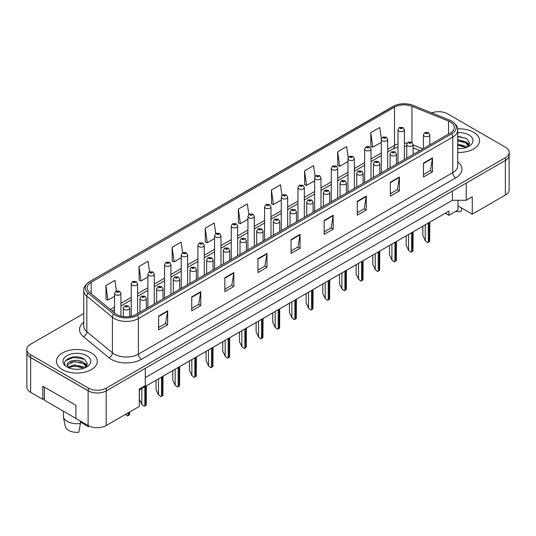 <?xml version="1.0" encoding="UTF-8"?>
<svg xmlns="http://www.w3.org/2000/svg" width="536" height="536" viewBox="0 0 536 536"><rect width="100%" height="100%" fill="white"/><g stroke="black" fill="none" stroke-linecap="round" stroke-linejoin="round"><path stroke-width="0.8" d="M457.965 200.276L457.965 205.918L472.263 214.172L505.368 195.064A12.77 7.37 0 0 0 509.113 189.851L509.113 156.09M26.887 353.137L26.887 387.133A12.77 7.37 0 0 0 30.632 392.345L42.82 399.387L42.82 386.181L75.924 405.29L75.924 418.495L88.112 425.537A12.77 7.37 0 0 0 106.175 425.537L139.28 406.422L139.28 389.049L145.296 385.572L145.296 368.366M42.82 399.387L44.388 398.483M139.28 389.913L448.94 211.13L448.94 215.305L445.329 213.221M145.296 377.579L452.397 200.276L452.397 191.064M452.397 200.276L466.246 200.276L466.246 183.071M27.879 355.227A12.77 7.37 0 0 0 30.632 357.592L88.112 390.784A12.77 7.37 0 0 0 92.219 392.372M466.246 200.276L472.263 196.799L472.263 214.172M457.965 205.918L457.965 210.092L448.94 215.305M473.556 132.278A20.428 11.792 0 0 0 457.623 128.854A20.428 11.792 0 0 1 473.556 132.278A20.428 11.792 0 0 1 479.539 140.62A20.428 11.792 0 0 0 473.556 132.278M91.334 352.956A20.428 11.792 0 0 0 69.07 350.397A20.428 11.792 0 0 0 56.461 361.298A20.428 11.792 0 0 0 62.444 369.639A20.428 11.792 0 0 0 84.708 372.192A20.428 11.792 0 0 0 97.318 361.298A20.428 11.792 0 0 0 91.334 352.956A20.428 11.792 0 0 0 69.07 350.397A20.428 11.792 0 0 0 56.461 361.298A20.428 11.792 0 0 0 62.444 369.639A20.428 11.792 0 0 0 84.708 372.192A20.428 11.792 0 0 0 97.318 361.298A20.428 11.792 0 0 0 91.334 352.956M450.32 121.927A13.621 7.866 180 0 1 454.314 127.488A13.621 7.866 180 0 1 450.32 133.042L135.997 314.518A13.621 7.866 180 0 1 115.207 313.466L89.626 292.375A13.621 7.866 180 0 1 87.167 287.865A13.621 7.866 180 0 1 91.154 282.305L394.523 107.153A13.621 7.866 180 0 1 411.97 106.275L448.505 121.042A13.621 7.866 180 0 1 450.32 121.927M451.68 121.143A15.537 8.971 0 0 0 449.603 120.138L413.068 105.364A15.537 8.971 0 0 0 412.894 105.297A15.537 8.971 0 0 0 395.421 105.297A15.537 8.971 0 0 0 393.169 106.369L89.8 281.521A15.537 8.971 0 0 0 88.058 293.011L113.639 314.103A15.537 8.971 0 0 0 137.35 315.302L451.68 133.826A15.537 8.971 0 0 0 451.68 121.143M83.757 313.54L30.539 344.266A12.77 7.37 0 0 0 26.8 349.479L26.8 352.259A12.77 7.37 0 0 0 30.539 357.472L88.326 390.838A12.77 7.37 0 0 0 106.383 390.838L505.461 160.431A12.77 7.37 0 0 0 509.2 155.219L509.2 152.438A12.77 7.37 0 0 0 505.461 147.226L447.674 113.86A12.77 7.37 0 0 0 431.688 112.895M158.629 316.012L158.629 329.915L167.661 324.702L167.661 310.8L158.629 316.012M158.629 327.449L165.584 323.436L167.621 311.262A3.404 1.963 -120 0 0 167.661 310.8M165.524 323.469L167.661 324.702M191.734 296.904L191.734 310.8L200.766 305.587L200.766 291.691L191.734 296.904M191.734 308.334L198.689 304.321L200.725 292.147A3.404 1.963 -120 0 0 200.766 291.691M198.628 304.354L200.766 305.587M224.839 277.789L224.839 291.691L233.87 286.479L233.87 272.576L224.839 277.789M224.839 289.219L231.793 285.206L233.837 273.038A3.404 1.963 -120 0 0 233.87 272.576M231.733 285.239L233.87 286.479M257.95 258.674L257.95 272.576L266.975 267.364L266.975 253.461L257.95 258.674M257.95 270.111L264.905 266.091L266.941 253.923A3.404 1.963 -120 0 0 266.975 253.461M264.838 266.131L266.975 267.364M423.48 163.105L423.48 177.007L432.505 171.795L432.505 157.892L423.48 163.105M423.48 174.542L430.435 170.528L432.472 158.355A3.404 1.963 -120 0 0 432.505 157.892M430.368 170.562L432.505 171.795M390.369 182.22L390.369 196.122L399.4 190.91L399.4 177.007L390.369 182.22M390.369 193.657L397.323 189.637L399.367 177.47A3.404 1.963 -120 0 0 399.4 177.007M397.263 189.677L399.4 190.91M357.264 201.335L357.264 215.231L366.296 210.018L366.296 196.122L357.264 201.335M357.264 212.765L364.219 208.752L366.255 196.585A3.404 1.963 -120 0 0 366.296 196.122M364.158 208.785L366.296 210.018M324.159 220.443L324.159 234.346L333.191 229.133L333.191 215.231L324.159 220.443M324.159 231.88L331.114 227.867L333.151 215.693A3.404 1.963 -120 0 0 333.191 215.231M331.054 227.9L333.191 229.133M291.055 239.559L291.055 253.461L300.08 248.248L300.08 234.346L291.055 239.559M291.055 250.995L298.009 246.982L300.046 234.808A3.404 1.963 -120 0 0 300.08 234.346M297.949 247.016L300.08 248.248M457.717 152.392A20.428 11.792 0 0 0 479.539 140.62A20.428 11.792 0 0 1 457.717 152.392M26.8 349.479A12.77 7.37 0 0 0 30.539 354.691L88.326 388.057A12.77 7.37 0 0 0 106.383 388.057L505.461 157.651A12.77 7.37 0 0 0 509.2 152.438M187.613 284.716L187.613 254.935A3.189 1.843 180 0 1 185.644 256.637A3.189 1.843 180 0 1 182.166 256.242A3.189 1.843 180 0 1 181.228 254.935L182.501 252.724A2.131 1.28 57.8 0 1 183.64 252.784A1.065 0.616 0 0 0 183.667 253.635A1.065 0.616 0 0 0 185.175 253.635A1.065 0.616 0 0 0 185.175 252.764A1.065 0.616 0 0 0 183.701 252.744A2.131 1.173 -117.9 0 0 182.709 252.603A2.131 1.173 -117.9 0 0 182.615 252.664L181.141 242.131L172.116 247.344L172.257 261.159M149.517 271.779L148.036 261.246L139.005 266.459L139.152 280.274M116.413 290.927L114.932 280.362L105.9 285.574L106.048 299.39M281.956 195.452L280.462 184.793L271.43 190.005L271.578 203.821M315.081 176.471L313.567 165.678L304.535 170.89L304.683 184.706M348.219 157.577L346.671 146.562L337.64 151.775L337.787 165.591M381.377 138.851L379.776 127.447L370.751 132.66L370.892 146.482M215.727 233.549L214.246 223.016L205.221 228.229L205.362 242.051M248.838 214.48L247.351 203.908L238.326 209.12L238.473 222.936M238.326 209.12L240.363 223.639L247.927 219.278M240.363 223.639L238.326 222.882M271.43 190.005L273.467 204.531L281.273 200.022M273.467 204.531L271.43 203.767M304.535 170.89L306.572 185.416L314.619 180.773M306.572 185.416L304.535 184.652M337.64 151.775L339.683 166.301L347.965 161.517M339.683 166.301L337.64 165.537M370.751 132.66L372.788 147.186L381.31 142.268M372.788 147.186L370.751 146.429M205.221 228.229L207.258 242.754L214.574 238.527M207.258 242.754L205.221 241.991M172.116 247.344L174.153 261.87L181.228 257.783M174.153 261.87L172.116 261.106M139.005 266.459L141.048 280.985L147.882 277.032M141.048 280.985L139.005 280.221M105.9 285.574L107.937 300.093L114.537 296.287M107.937 300.093L105.9 299.336M429.798 144.894L429.798 134.851A3.189 1.843 180 0 1 427.829 136.553A3.189 1.843 180 0 1 424.351 136.157A3.189 1.843 180 0 1 423.413 134.851L424.686 132.633A2.131 1.28 57.8 0 1 425.825 132.7A1.065 0.616 0 0 0 425.852 133.551A1.065 0.616 0 0 0 427.36 133.551A1.065 0.616 0 0 0 427.36 132.68A1.065 0.616 0 0 0 425.886 132.66L426.321 132.935M425.886 132.66A2.131 1.173 -117.9 0 0 424.894 132.519A2.131 1.173 -117.9 0 0 424.8 132.58M426.294 133.283L425.825 132.7M426.308 133.29L426.294 132.948M429.792 222.192L429.658 241.354A2.131 1.226 180 0 1 429.168 241.803L428.264 242.326A2.131 1.226 180 0 1 427.487 242.607L425.256 240.584L425.256 224.812M422.844 226.199L422.844 235.719L425.256 240.584M424.954 240.416L427.487 242.607M404.372 159.574L404.372 129.792A3.189 1.843 180 0 1 402.395 131.501A3.189 1.843 180 0 1 398.918 131.099A3.189 1.843 180 0 1 397.987 129.792L399.26 127.581A2.131 1.28 57.8 0 1 400.392 127.642A1.065 0.616 0 0 0 400.425 128.493A1.065 0.616 0 0 0 401.926 128.493A1.065 0.616 0 0 0 401.926 127.622A1.065 0.616 0 0 0 400.459 127.608L401.605 128.057L400.874 128.231L400.392 127.642M400.888 128.238L400.888 127.876M400.459 127.608A2.131 1.173 -117.9 0 0 399.461 127.461A2.131 1.173 -117.9 0 0 399.367 127.521M400.874 128.231L400.861 127.89M413.129 154.522L413.129 144.479A3.189 1.843 180 0 1 411.159 146.181A3.189 1.843 180 0 1 407.675 145.779A3.189 1.843 180 0 1 406.744 144.479L408.017 142.261A2.131 1.28 57.8 0 1 409.149 142.328A1.065 0.616 0 0 0 409.182 143.172A1.065 0.616 0 0 0 410.69 143.172A1.065 0.616 0 0 0 410.69 142.308A1.065 0.616 0 0 0 409.216 142.288L409.645 142.563M409.216 142.288A2.131 1.173 -117.9 0 0 408.218 142.147A2.131 1.173 -117.9 0 0 408.124 142.208M409.618 142.904L409.149 142.328M409.631 142.918L409.618 142.576M413.115 231.813L412.988 250.982A2.131 1.226 180 0 1 412.492 251.431L411.588 251.954A2.131 1.226 180 0 1 410.81 252.235L408.579 250.212L408.579 234.433M406.174 235.827L406.174 245.347L408.579 250.212M408.278 250.037L410.81 252.235M396.452 164.15L396.452 154.107A3.189 1.843 180 0 1 394.483 155.809A3.189 1.843 180 0 1 391.005 155.406A3.189 1.843 180 0 1 390.067 154.107L391.34 151.889A2.131 1.28 57.8 0 1 392.479 151.949A1.065 0.616 0 0 0 392.506 152.8A1.065 0.616 0 0 0 394.014 152.8A1.065 0.616 0 0 0 394.014 151.936A1.065 0.616 0 0 0 392.54 151.916L393.685 152.365L392.962 152.539L392.479 151.949M392.975 152.546L392.975 152.184M392.54 151.916A2.131 1.173 -117.9 0 0 391.548 151.768A2.131 1.173 -117.9 0 0 391.454 151.829M392.962 152.539L392.948 152.204M396.446 241.441L396.312 260.61A2.131 1.226 180 0 1 395.816 261.052L394.918 261.575A2.131 1.226 180 0 1 394.141 261.863L391.91 259.839L391.91 244.061M389.498 245.448L389.498 254.975L391.91 259.839M391.608 259.665L394.141 261.863M379.783 173.771L379.783 163.728A3.189 1.843 180 0 1 377.806 165.436A3.189 1.843 180 0 1 374.329 165.034A3.189 1.843 180 0 1 373.398 163.728L374.671 161.517A2.131 1.28 57.8 0 1 375.803 161.577A1.065 0.616 0 0 0 375.837 162.428A1.065 0.616 0 0 0 377.337 162.428A1.065 0.616 0 0 0 377.337 161.557A1.065 0.616 0 0 0 375.87 161.544L377.016 161.993L376.285 162.167L375.803 161.577M376.299 162.174L376.299 161.812M375.87 161.544A2.131 1.173 -117.9 0 0 374.872 161.396A2.131 1.173 -117.9 0 0 374.778 161.457M376.285 162.167L376.272 161.825M379.769 251.069L379.642 270.231A2.131 1.226 180 0 1 379.146 270.68L378.242 271.203A2.131 1.226 180 0 1 377.465 271.491L375.233 269.467L375.233 253.689M372.828 255.076L372.828 264.603L375.233 269.467M374.932 269.293L377.465 271.491M363.107 183.399L363.107 173.356A3.189 1.843 180 0 1 361.137 175.058A3.189 1.843 180 0 1 357.659 174.662A3.189 1.843 180 0 1 356.721 173.356L357.994 171.145A2.131 1.28 57.8 0 1 359.127 171.205A1.065 0.616 0 0 0 359.16 172.056A1.065 0.616 0 0 0 360.668 172.056A1.065 0.616 0 0 0 360.668 171.185A1.065 0.616 0 0 0 359.194 171.165L359.629 171.44M359.194 171.165A2.131 1.173 -117.9 0 0 358.202 171.024A2.131 1.173 -117.9 0 0 358.108 171.085M359.602 171.788L359.127 171.205M359.616 171.795L359.602 171.453M363.093 260.697L362.966 279.859A2.131 1.226 180 0 1 362.47 280.308L361.572 280.831A2.131 1.226 180 0 1 360.795 281.112L358.557 279.089L358.557 263.317M356.152 264.704L356.152 274.224L358.557 279.089M358.262 278.921L360.795 281.112M457.717 148.479L460.029 148.619M457.717 144.063L465.918 146.294L467.044 147.199M457.717 145.169L466.119 147.541M457.717 139.655L465.918 141.879L468.678 145.698M457.717 140.754L465.918 142.985L468.464 145.986M457.717 148.593A13.876 8.013 0 0 0 468.926 146.288A13.876 8.013 0 0 0 468.926 134.958A13.876 8.013 0 0 0 457.717 132.647M467.372 147.058L469.543 142.79L466.796 138.65L457.717 136.164M457.717 136.593L466.608 138.523M457.717 141.008L463.533 141.765M467.727 143.561L469.241 144.673M457.717 145.424L463.533 146.181M466.575 142.368L469.389 144.251M455.727 211.385A11.705 6.76 0 0 0 461.027 211.579L461.684 208.069M63.57 411.293L63.282 415.547A13.621 7.866 0 0 0 63.355 416.753L65.258 426.355A11.705 6.76 0 0 0 68.615 430.368A11.705 6.76 0 0 0 78.805 432.257L80.413 423.453L80.279 421.015M63.355 416.753A13.621 7.866 0 0 0 67.255 421.417A13.621 7.866 0 0 0 80.413 423.453M74.564 369.197L77.807 369.291M68.199 367.16L74.397 364.795L83.69 366.966L84.815 367.87M68.769 367.756L74.397 365.9L83.897 368.212M67.268 364.828L68.856 367.83M67.281 365.096C66.29 360.828 78.008 358.309 83.69 362.557L86.457 366.376M67.328 365.391L67.596 364.674L74.397 361.485L83.69 363.656L86.236 366.658M85.15 367.736L87.321 363.468L84.567 359.321C74.846 352.326 57.52 361.539 67.523 367.2L68.018 367.502M86.705 355.629A13.876 8.013 0 0 0 67.074 355.629A13.876 8.013 0 0 0 67.074 366.959A13.876 8.013 0 0 0 86.705 366.959A13.876 8.013 0 0 0 86.705 355.629M80.333 422.02L88.433 426.696A11.705 6.76 0 0 0 88.52 426.355L88.628 425.812M88.601 425.805L88.433 426.696M69.07 368.111L67.308 365.271M65.493 360.708L73.64 357.371L84.38 359.2M70.585 362.336L73.64 361.787L81.311 362.443M85.505 364.232L87.02 365.344M70.585 366.751L73.64 366.195L81.311 366.858M84.353 363.046L87.167 364.922M75.924 418.428L44.388 400.218L44.388 387.079M387.695 169.202L387.695 139.42A3.189 1.843 180 0 1 385.726 141.122A3.189 1.843 180 0 1 382.248 140.727A3.189 1.843 180 0 1 381.31 139.42L382.583 137.209A2.131 1.28 57.8 0 1 383.716 137.27A1.065 0.616 0 0 0 383.749 138.121A1.065 0.616 0 0 0 385.257 138.121A1.065 0.616 0 0 0 385.257 137.25A1.065 0.616 0 0 0 383.783 137.229L384.218 137.504M383.783 137.229A2.131 1.173 -117.9 0 0 382.791 137.089A2.131 1.173 -117.9 0 0 382.697 137.149M384.191 137.853L383.716 137.27M384.205 137.859L384.191 137.518M371.019 178.83L371.019 149.048A3.189 1.843 180 0 1 369.049 150.75A3.189 1.843 180 0 1 365.572 150.355A3.189 1.843 180 0 1 364.634 149.048L365.914 146.831A2.131 1.28 57.8 0 1 367.046 146.898A1.065 0.616 0 0 0 367.08 147.742A1.065 0.616 0 0 0 368.58 147.742A1.065 0.616 0 0 0 368.58 146.877A1.065 0.616 0 0 0 367.113 146.857L368.252 147.313L367.529 147.487L367.046 146.898M367.113 146.857A2.131 1.173 -117.9 0 0 366.115 146.717A2.131 1.173 -117.9 0 0 366.021 146.777M354.35 188.458L354.35 158.676A3.189 1.843 180 0 1 352.38 160.378A3.189 1.843 180 0 1 348.896 159.976A3.189 1.843 180 0 1 347.965 158.676L349.238 156.458A2.131 1.28 57.8 0 1 350.37 156.519A1.065 0.616 0 0 0 350.403 157.37A1.065 0.616 0 0 0 351.911 157.37A1.065 0.616 0 0 0 351.911 156.505A1.065 0.616 0 0 0 350.437 156.485L351.583 156.934L350.852 157.108L350.37 156.519M350.866 157.115L350.866 156.753M350.437 156.485A2.131 1.173 -117.9 0 0 349.445 156.338A2.131 1.173 -117.9 0 0 349.351 156.398M350.852 157.108L350.846 156.773M346.43 193.027L346.43 182.984A3.189 1.843 180 0 1 344.46 184.685A3.189 1.843 180 0 1 340.983 184.284A3.189 1.843 180 0 1 340.052 182.984L341.325 180.766A2.131 1.28 57.8 0 1 342.457 180.833A1.065 0.616 0 0 0 342.491 181.677A1.065 0.616 0 0 0 343.991 181.677A1.065 0.616 0 0 0 343.991 180.813A1.065 0.616 0 0 0 342.524 180.793L343.67 181.248L342.94 181.423L342.457 180.833M342.524 180.793A2.131 1.173 -117.9 0 0 341.526 180.652A2.131 1.173 -117.9 0 0 341.432 180.712M346.423 270.318L346.296 289.487A2.131 1.226 180 0 1 345.8 289.936L344.896 290.458A2.131 1.226 180 0 1 344.119 290.74L341.888 288.716L341.888 272.938M339.476 274.332L339.476 283.852L341.888 288.716M341.586 288.542L344.119 290.74M329.761 202.655L329.761 192.612A3.189 1.843 180 0 1 327.791 194.313A3.189 1.843 180 0 1 324.314 193.911A3.189 1.843 180 0 1 323.375 192.612L324.649 190.394A2.131 1.28 57.8 0 1 325.781 190.454A1.065 0.616 0 0 0 325.814 191.305A1.065 0.616 0 0 0 327.322 191.305A1.065 0.616 0 0 0 327.322 190.441A1.065 0.616 0 0 0 325.848 190.421L326.994 190.87L326.263 191.044L325.781 190.454M326.277 191.05L326.277 190.689M325.848 190.421A2.131 1.173 -117.9 0 0 324.856 190.273A2.131 1.173 -117.9 0 0 324.762 190.334M326.263 191.044L326.257 190.709M329.747 279.946L329.62 299.115A2.131 1.226 180 0 1 329.124 299.564L328.22 300.08A2.131 1.226 180 0 1 327.449 300.368L325.211 298.344L325.211 282.566M322.806 283.959L322.806 293.48L325.211 298.344M324.91 298.17L327.449 300.368M313.084 212.276L313.084 202.233A3.189 1.843 180 0 1 311.115 203.941A3.189 1.843 180 0 1 307.637 203.539A3.189 1.843 180 0 1 306.699 202.233L307.972 200.022A2.131 1.28 57.8 0 1 309.111 200.082A1.065 0.616 0 0 0 309.145 200.933A1.065 0.616 0 0 0 310.646 200.933A1.065 0.616 0 0 0 310.646 200.062A1.065 0.616 0 0 0 309.178 200.049L309.607 200.317M309.178 200.049A2.131 1.173 -117.9 0 0 308.18 199.901A2.131 1.173 -117.9 0 0 308.086 199.962M309.58 200.665L309.111 200.082M309.594 200.672L309.58 200.33M313.078 289.574L312.95 308.736A2.131 1.226 180 0 1 312.455 309.185L311.55 309.708A2.131 1.226 180 0 1 310.773 309.996L308.542 307.972L308.542 292.194M306.13 293.581L306.13 303.108L308.542 307.972M308.24 307.798L310.773 309.996M337.673 198.079L337.673 168.304A3.189 1.843 180 0 1 335.704 170.006A3.189 1.843 180 0 1 332.226 169.604A3.189 1.843 180 0 1 331.288 168.304L332.561 166.086A2.131 1.28 57.8 0 1 333.7 166.147A1.065 0.616 0 0 0 333.734 166.998A1.065 0.616 0 0 0 335.235 166.998A1.065 0.616 0 0 0 335.235 166.126A1.065 0.616 0 0 0 333.767 166.113L334.196 166.381M333.767 166.113A2.131 1.173 -117.9 0 0 332.769 165.966A2.131 1.173 -117.9 0 0 332.675 166.026M334.169 166.73L333.7 166.147M334.183 166.736L334.169 166.394M321.004 207.707L321.004 177.925A3.189 1.843 180 0 1 319.034 179.627A3.189 1.843 180 0 1 315.55 179.232A3.189 1.843 180 0 1 314.619 177.925L315.892 175.714A2.131 1.28 57.8 0 1 317.024 175.775A1.065 0.616 0 0 0 317.057 176.625A1.065 0.616 0 0 0 318.565 176.625A1.065 0.616 0 0 0 318.565 175.754A1.065 0.616 0 0 0 317.091 175.734L317.52 176.009M317.091 175.734A2.131 1.173 -117.9 0 0 316.093 175.594A2.131 1.173 -117.9 0 0 315.999 175.654M317.493 176.357L317.024 175.775M317.506 176.364L317.493 176.022M304.327 217.335L304.327 187.553A3.189 1.843 180 0 1 302.358 189.255A3.189 1.843 180 0 1 298.88 188.86A3.189 1.843 180 0 1 297.942 187.553L299.215 185.335A2.131 1.28 57.8 0 1 300.354 185.402A1.065 0.616 0 0 0 300.381 186.253A1.065 0.616 0 0 0 301.889 186.253A1.065 0.616 0 0 0 301.889 185.382A1.065 0.616 0 0 0 300.415 185.362L301.56 185.818L300.837 185.992L300.354 185.402M300.85 185.999L300.85 185.637M300.415 185.362A2.131 1.173 -117.9 0 0 299.423 185.221A2.131 1.173 -117.9 0 0 299.329 185.282M300.837 185.992L300.823 185.65M296.415 221.904L296.415 211.861A3.189 1.843 180 0 1 294.445 213.562A3.189 1.843 180 0 1 290.961 213.167A3.189 1.843 180 0 1 290.03 211.861L291.303 209.65A2.131 1.28 57.8 0 1 292.435 209.71A1.065 0.616 0 0 0 292.468 210.561A1.065 0.616 0 0 0 293.976 210.561A1.065 0.616 0 0 0 293.976 209.69A1.065 0.616 0 0 0 292.502 209.67L292.931 209.945M292.502 209.67A2.131 1.173 -117.9 0 0 291.504 209.529A2.131 1.173 -117.9 0 0 291.41 209.589M292.904 210.293L292.435 209.71M292.917 210.3L292.904 209.958M296.401 299.202L296.274 318.364A2.131 1.226 180 0 1 295.778 318.813L294.874 319.335A2.131 1.226 180 0 1 294.096 319.617L291.865 317.593L291.865 301.822M289.46 303.209L289.46 312.729L291.865 317.593M291.564 317.426L294.096 319.617M279.738 231.532L279.738 221.489A3.189 1.843 180 0 1 277.769 223.19A3.189 1.843 180 0 1 274.291 222.795A3.189 1.843 180 0 1 273.353 221.489L274.626 219.271A2.131 1.28 57.8 0 1 275.765 219.338A1.065 0.616 0 0 0 275.792 220.182A1.065 0.616 0 0 0 277.3 220.182A1.065 0.616 0 0 0 277.3 219.318A1.065 0.616 0 0 0 275.826 219.298L276.971 219.753L276.248 219.928L275.765 219.338M276.261 219.934L276.261 219.572M275.826 219.298A2.131 1.173 -117.9 0 0 274.834 219.157A2.131 1.173 -117.9 0 0 274.74 219.217M276.248 219.928L276.234 219.586M279.732 308.823L279.598 327.992A2.131 1.226 180 0 1 279.109 328.441L278.204 328.963A2.131 1.226 180 0 1 277.427 329.245L275.196 327.221L275.196 311.443M272.784 312.836L272.784 322.357L275.196 327.221M274.894 327.047L277.427 329.245M263.069 241.16L263.069 231.117A3.189 1.843 180 0 1 261.092 232.818A3.189 1.843 180 0 1 257.615 232.416A3.189 1.843 180 0 1 256.684 231.117L257.957 228.899A2.131 1.28 57.8 0 1 259.089 228.959A1.065 0.616 0 0 0 259.123 229.81A1.065 0.616 0 0 0 260.623 229.81A1.065 0.616 0 0 0 260.623 228.946A1.065 0.616 0 0 0 259.156 228.926L260.302 229.375L259.571 229.549L259.089 228.959M259.585 229.555L259.585 229.194M259.156 228.926A2.131 1.173 -117.9 0 0 258.158 228.778A2.131 1.173 -117.9 0 0 258.064 228.839M259.571 229.549L259.558 229.214M263.055 318.451L262.928 337.62A2.131 1.226 180 0 1 262.432 338.069L261.528 338.585A2.131 1.226 180 0 1 260.751 338.873L258.52 336.849L258.52 321.071M256.114 322.464L256.114 331.985L258.52 336.849M258.218 336.675L260.751 338.873M246.393 250.781L246.393 240.744A3.189 1.843 180 0 1 244.423 242.446A3.189 1.843 180 0 1 240.945 242.044A3.189 1.843 180 0 1 240.007 240.744L241.28 238.527A2.131 1.28 57.8 0 1 242.419 238.587A1.065 0.616 0 0 0 242.446 239.438A1.065 0.616 0 0 0 243.954 239.438A1.065 0.616 0 0 0 243.954 238.567A1.065 0.616 0 0 0 242.48 238.554L242.915 238.822M242.48 238.554A2.131 1.173 -117.9 0 0 241.488 238.406A2.131 1.173 -117.9 0 0 241.394 238.466M242.888 239.17L242.419 238.587M242.902 239.177L242.888 238.835M246.379 328.079L246.252 347.241A2.131 1.226 180 0 1 245.756 347.69L244.858 348.212A2.131 1.226 180 0 1 244.081 348.5L241.843 346.477L241.843 330.699M239.438 332.086L239.438 341.613L241.843 346.477M241.548 346.303L244.081 348.5M229.716 260.409L229.716 250.366A3.189 1.843 180 0 1 227.746 252.067A3.189 1.843 180 0 1 224.269 251.672A3.189 1.843 180 0 1 223.338 250.366L224.611 248.155A2.131 1.28 57.8 0 1 225.743 248.215A1.065 0.616 0 0 0 225.777 249.066A1.065 0.616 0 0 0 227.277 249.066A1.065 0.616 0 0 0 227.277 248.195A1.065 0.616 0 0 0 225.81 248.175L226.239 248.449M225.81 248.175A2.131 1.173 -117.9 0 0 224.812 248.034A2.131 1.173 -117.9 0 0 224.718 248.094M226.212 248.463L225.743 248.215M229.71 337.707L229.582 356.869A2.131 1.226 180 0 1 229.086 357.318L228.182 357.84A2.131 1.226 180 0 1 227.405 358.128L225.174 356.105L225.174 340.327M222.768 341.713L222.768 351.234L225.174 356.105M224.872 355.931L227.405 358.128M287.658 226.963L287.658 197.181A3.189 1.843 180 0 1 285.681 198.883A3.189 1.843 180 0 1 282.204 198.481A3.189 1.843 180 0 1 281.273 197.181L282.546 194.963A2.131 1.28 57.8 0 1 283.678 195.03A1.065 0.616 0 0 0 283.712 195.875A1.065 0.616 0 0 0 285.212 195.875A1.065 0.616 0 0 0 285.212 195.01A1.065 0.616 0 0 0 283.745 194.99L284.891 195.439L284.16 195.613L283.678 195.03M284.174 195.62L284.174 195.258M283.745 194.99A2.131 1.173 -117.9 0 0 282.747 194.843A2.131 1.173 -117.9 0 0 282.653 194.903M284.16 195.613L284.147 195.278M270.981 236.59L270.981 206.809A3.189 1.843 180 0 1 269.012 208.511A3.189 1.843 180 0 1 265.534 208.109A3.189 1.843 180 0 1 264.596 206.809L265.869 204.591A2.131 1.28 57.8 0 1 267.002 204.651A1.065 0.616 0 0 0 267.035 205.502A1.065 0.616 0 0 0 268.543 205.502A1.065 0.616 0 0 0 268.543 204.631A1.065 0.616 0 0 0 267.069 204.618L267.504 204.886M267.069 204.618A2.131 1.173 -117.9 0 0 266.077 204.471A2.131 1.173 -117.9 0 0 265.983 204.531M267.477 205.234L267.002 204.651M267.491 205.241L267.477 204.899M254.305 246.212L254.305 216.43A3.189 1.843 180 0 1 252.335 218.132A3.189 1.843 180 0 1 248.858 217.737A3.189 1.843 180 0 1 247.927 216.43L249.2 214.219A2.131 1.28 57.8 0 1 250.332 214.279A1.065 0.616 0 0 0 250.366 215.13A1.065 0.616 0 0 0 251.866 215.13A1.065 0.616 0 0 0 251.866 214.259A1.065 0.616 0 0 0 250.399 214.239L250.828 214.514M250.399 214.239A2.131 1.173 -117.9 0 0 249.401 214.099A2.131 1.173 -117.9 0 0 249.307 214.159M250.801 214.527L250.332 214.279M237.636 255.84L237.636 226.058A3.189 1.843 180 0 1 235.666 227.76A3.189 1.843 180 0 1 232.189 227.365A3.189 1.843 180 0 1 231.25 226.058L232.524 223.84A2.131 1.28 57.8 0 1 233.656 223.907A1.065 0.616 0 0 0 233.689 224.758A1.065 0.616 0 0 0 235.197 224.758A1.065 0.616 0 0 0 235.197 223.887A1.065 0.616 0 0 0 233.723 223.867L234.869 224.323L234.145 224.497L233.656 223.907M234.158 224.504L234.158 224.142M233.723 223.867A2.131 1.173 -117.9 0 0 232.731 223.726A2.131 1.173 -117.9 0 0 232.637 223.787M234.145 224.497L234.132 224.155M220.959 265.467L220.959 235.686A3.189 1.843 180 0 1 218.99 237.388A3.189 1.843 180 0 1 215.512 236.986A3.189 1.843 180 0 1 214.574 235.686L215.847 233.468A2.131 1.28 57.8 0 1 216.986 233.535A1.065 0.616 0 0 0 217.02 234.379A1.065 0.616 0 0 0 218.52 234.379A1.065 0.616 0 0 0 218.52 233.515A1.065 0.616 0 0 0 217.053 233.495L217.482 233.763M217.053 233.495A2.131 1.173 -117.9 0 0 216.055 233.348A2.131 1.173 -117.9 0 0 215.961 233.408M217.455 234.111L216.986 233.535M217.469 234.118L217.455 233.783M213.047 270.037L213.047 259.994A3.189 1.843 180 0 1 211.077 261.695A3.189 1.843 180 0 1 207.6 261.3A3.189 1.843 180 0 1 206.662 259.994L207.935 257.776A2.131 1.28 57.8 0 1 209.067 257.843A1.065 0.616 0 0 0 209.1 258.694A1.065 0.616 0 0 0 210.608 258.694A1.065 0.616 0 0 0 210.608 257.823A1.065 0.616 0 0 0 209.134 257.803L210.28 258.258L209.556 258.432L209.067 257.843M209.569 258.439L209.569 258.077M209.134 257.803A2.131 1.173 -117.9 0 0 208.142 257.662A2.131 1.173 -117.9 0 0 208.048 257.722M209.556 258.432L209.543 258.091M213.033 347.335L212.906 366.497A2.131 1.226 180 0 1 212.41 366.946L211.512 367.468A2.131 1.226 180 0 1 210.735 367.75L208.497 365.726L208.497 349.948M206.092 351.341L206.092 360.862L208.497 365.726M208.203 365.552L210.735 367.75M196.37 279.665L196.37 269.621A3.189 1.843 180 0 1 194.4 271.323A3.189 1.843 180 0 1 190.923 270.921A3.189 1.843 180 0 1 189.985 269.621L191.258 267.404A2.131 1.28 57.8 0 1 192.397 267.471A1.065 0.616 0 0 0 192.431 268.315A1.065 0.616 0 0 0 193.931 268.315A1.065 0.616 0 0 0 193.931 267.451A1.065 0.616 0 0 0 192.464 267.43L192.893 267.699M192.464 267.43A2.131 1.173 -117.9 0 0 191.466 267.283A2.131 1.173 -117.9 0 0 191.372 267.343M192.866 268.047L192.397 267.471M192.88 268.054L192.866 267.719M196.364 356.956L196.236 376.125A2.131 1.226 180 0 1 195.74 376.573L194.836 377.089A2.131 1.226 180 0 1 194.059 377.377L191.828 375.354L191.828 359.576M189.416 360.969L189.416 370.49L191.828 375.354M191.526 375.18L194.059 377.377M179.701 289.286L179.701 279.249A3.189 1.843 180 0 1 177.731 280.951A3.189 1.843 180 0 1 174.247 280.549A3.189 1.843 180 0 1 173.316 279.249L174.589 277.032A2.131 1.28 57.8 0 1 175.721 277.092A1.065 0.616 0 0 0 175.754 277.943A1.065 0.616 0 0 0 177.262 277.943A1.065 0.616 0 0 0 177.262 277.072A1.065 0.616 0 0 0 175.788 277.058L176.217 277.326M175.788 277.058A2.131 1.173 -117.9 0 0 174.796 276.911A2.131 1.173 -117.9 0 0 174.703 276.971M176.197 277.34L175.721 277.092M179.687 366.584L179.56 385.746A2.131 1.226 180 0 1 179.064 386.195L178.16 386.717A2.131 1.226 180 0 1 177.383 387.005L175.151 384.982L175.151 369.204M172.746 370.59L172.746 380.118L175.151 384.982M174.85 384.808L177.383 387.005M163.024 298.914L163.024 288.87A3.189 1.843 180 0 1 161.055 290.572A3.189 1.843 180 0 1 157.577 290.177A3.189 1.843 180 0 1 156.639 288.87L157.912 286.66A2.131 1.28 57.8 0 1 159.051 286.72A1.065 0.616 0 0 0 159.078 287.571A1.065 0.616 0 0 0 160.586 287.571A1.065 0.616 0 0 0 160.586 286.7A1.065 0.616 0 0 0 159.112 286.68L160.257 287.135L159.534 287.309L159.051 286.72M159.547 287.316L159.547 286.954M159.112 286.68A2.131 1.173 -117.9 0 0 158.12 286.539A2.131 1.173 -117.9 0 0 158.026 286.599M159.534 287.309L159.52 286.968M163.018 376.212L162.884 395.374A2.131 1.226 180 0 1 162.395 395.823L161.49 396.345A2.131 1.226 180 0 1 160.713 396.633L158.482 394.61L158.482 378.831M156.07 380.218L156.07 389.739L158.482 394.61M158.18 394.436L160.713 396.633M146.355 308.542L146.355 298.498A3.189 1.843 180 0 1 144.385 300.2A3.189 1.843 180 0 1 140.901 299.805A3.189 1.843 180 0 1 139.97 298.498L141.243 296.281A2.131 1.28 57.8 0 1 142.375 296.348A1.065 0.616 0 0 0 142.409 297.199A1.065 0.616 0 0 0 143.916 297.199A1.065 0.616 0 0 0 143.916 296.328A1.065 0.616 0 0 0 142.442 296.308L143.588 296.763L142.857 296.937L142.375 296.348M142.871 296.944L142.871 296.582M142.442 296.308A2.131 1.173 -117.9 0 0 141.444 296.167A2.131 1.173 -117.9 0 0 141.35 296.227M142.857 296.937L142.844 296.596M146.341 385.84L146.214 405.002A2.131 1.226 180 0 1 145.718 405.451L144.814 405.973A2.131 1.226 180 0 1 144.037 406.255L141.806 404.231L141.806 388.453M139.4 389.846L139.4 399.367L141.806 404.231M141.504 404.057L144.037 406.255M129.679 316.588L129.679 308.126A3.189 1.843 180 0 1 127.709 309.828A3.189 1.843 180 0 1 124.231 309.426A3.189 1.843 180 0 1 123.293 308.126L124.566 305.909A2.131 1.28 57.8 0 1 125.705 305.976A1.065 0.616 0 0 0 125.732 306.82A1.065 0.616 0 0 0 127.24 306.82A1.065 0.616 0 0 0 127.24 305.956A1.065 0.616 0 0 0 125.766 305.935L126.201 306.203M125.766 305.935A2.131 1.173 -117.9 0 0 124.774 305.788A2.131 1.173 -117.9 0 0 124.68 305.848M126.174 306.552L125.705 305.976M126.188 306.559L126.174 306.224M129.672 411.97L129.538 414.63A2.131 1.226 180 0 1 129.042 415.078L128.144 415.594A2.131 1.226 180 0 1 127.367 415.882L125.705 414.261M125.531 414.355L127.367 415.882M204.29 275.095L204.29 245.314A3.189 1.843 180 0 1 202.32 247.016A3.189 1.843 180 0 1 198.836 246.614A3.189 1.843 180 0 1 197.905 245.314L199.178 243.096A2.131 1.28 57.8 0 1 200.31 243.156A1.065 0.616 0 0 0 200.343 244.007A1.065 0.616 0 0 0 201.851 244.007A1.065 0.616 0 0 0 201.851 243.136A1.065 0.616 0 0 0 200.377 243.123L200.806 243.391M200.377 243.123A2.131 1.173 -117.9 0 0 199.379 242.976A2.131 1.173 -117.9 0 0 199.285 243.036M200.779 243.739L200.31 243.156M200.792 243.746L200.779 243.404M184.136 253.381L184.726 253.025L184.123 253.374L183.64 252.784M183.701 252.744L184.136 253.019M184.123 253.374L184.109 253.032M170.944 294.344L170.944 264.563A3.189 1.843 180 0 1 168.974 266.265A3.189 1.843 180 0 1 165.49 265.869A3.189 1.843 180 0 1 164.559 264.563L165.832 262.345A2.131 1.28 57.8 0 1 166.964 262.412A1.065 0.616 0 0 0 166.998 263.263A1.065 0.616 0 0 0 168.498 263.263A1.065 0.616 0 0 0 168.498 262.392A1.065 0.616 0 0 0 167.031 262.372L168.177 262.828L167.446 263.002L166.964 262.412M167.46 263.009L167.46 262.647M167.031 262.372A2.131 1.173 -117.9 0 0 166.033 262.231A2.131 1.173 -117.9 0 0 165.939 262.292M167.446 263.002L167.433 262.66M154.268 303.972L154.268 274.191A3.189 1.843 180 0 1 152.298 275.893A3.189 1.843 180 0 1 148.82 275.491A3.189 1.843 180 0 1 147.882 274.191L149.155 271.973A2.131 1.28 57.8 0 1 150.294 272.04A1.065 0.616 0 0 0 150.321 272.884A1.065 0.616 0 0 0 151.829 272.884A1.065 0.616 0 0 0 151.829 272.02A1.065 0.616 0 0 0 150.355 272L150.79 272.268M150.355 272A2.131 1.173 -117.9 0 0 149.363 271.859A2.131 1.173 -117.9 0 0 149.269 271.92M150.763 272.616L150.294 272.04M150.777 272.623L150.763 272.288M137.598 313.6L137.598 283.819A3.189 1.843 180 0 1 135.621 285.521A3.189 1.843 180 0 1 132.144 285.119A3.189 1.843 180 0 1 131.213 283.819L132.486 281.601A2.131 1.28 57.8 0 1 133.618 281.661A1.065 0.616 0 0 0 133.652 282.512A1.065 0.616 0 0 0 135.152 282.512A1.065 0.616 0 0 0 135.152 281.641A1.065 0.616 0 0 0 133.685 281.628L134.831 282.077L134.101 282.251L133.618 281.661M133.685 281.628A2.131 1.173 -117.9 0 0 132.687 281.48A2.131 1.173 -117.9 0 0 132.593 281.541M120.922 316.166L120.922 293.44A3.189 1.843 180 0 1 118.952 295.148A3.189 1.843 180 0 1 115.475 294.746A3.189 1.843 180 0 1 114.537 293.44L115.809 291.229A2.131 1.28 57.8 0 1 116.942 291.289A1.065 0.616 0 0 0 116.975 292.14A1.065 0.616 0 0 0 118.483 292.14A1.065 0.616 0 0 0 118.483 291.269A1.065 0.616 0 0 0 117.009 291.249L118.154 291.705L117.431 291.879L116.942 291.289M117.444 291.885L117.444 291.524M117.009 291.249A2.131 1.173 -117.9 0 0 116.017 291.108A2.131 1.173 -117.9 0 0 115.923 291.169M117.431 291.879L117.418 291.537M88.112 425.537L88.112 390.784M106.175 425.537L106.175 390.952M30.632 392.345L30.632 357.592M505.368 195.064L505.368 160.485M457.717 161.818A21.279 12.288 180 0 1 455.741 177.878L141.417 359.348A4.255 2.459 60 0 1 138.402 354.135L452.732 172.666A17.025 9.829 0 0 0 457.717 165.711L457.717 130.127A17.025 9.829 180 0 1 452.732 137.075A4.255 2.459 -120 0 0 451.68 133.826M141.417 359.348A21.279 12.288 180 0 1 111.321 359.348A21.279 12.288 180 0 1 108.935 357.706L83.348 336.615A21.279 12.288 180 0 1 83.757 322.196M114.329 354.135A17.025 9.829 0 0 0 138.402 354.135L138.402 318.552A17.025 9.829 180 0 1 112.419 317.238L86.839 296.147A17.025 9.829 180 0 1 83.757 290.505L83.757 326.096A17.025 9.829 0 0 0 86.839 331.73L112.419 352.822A17.025 9.829 0 0 0 114.329 354.135M457.717 130.127C458.247 127.407 456.29 124.446 451.848 121.23L449.61 120.138A4.255 1.997 112 0 0 449.603 120.138L413.075 105.371A4.255 1.997 112 0 0 413.068 105.364M89.8 281.521A4.255 2.459 -120 0 0 89.626 281.608C85.144 284.884 83.187 287.852 83.757 290.505M88.058 293.011A4.255 2.848 129.5 0 0 86.839 296.147L86.839 331.73A4.255 2.848 -50.5 0 1 83.348 336.615M113.639 314.103A4.255 2.848 129.5 0 0 112.419 317.238L112.419 352.822A4.255 2.848 -50.5 0 1 108.935 357.706M137.35 315.302A4.255 2.459 60 0 1 138.402 318.552L452.732 137.075L452.732 172.666A4.255 2.459 60 0 0 455.741 177.878M106.383 388.057L106.383 390.838M88.326 388.057L88.326 390.838M505.461 157.651L505.461 160.431M30.539 354.691L30.539 357.472M91.154 282.305L91.154 293.634M448.505 121.042L448.505 134.094M411.97 106.275L411.97 142.341M422.857 148.901L413.129 144.968M407.058 143.259A13.621 7.866 0 0 0 404.372 143.079M397.987 143.929A13.621 7.866 0 0 0 394.523 145.383L387.695 149.323M394.523 107.153L394.523 145.383A7.658 4.422 60 0 1 392.942 148.887L387.695 151.916M381.31 153.015L371.019 158.951M364.634 162.636L354.35 168.579M347.965 172.264L337.673 178.207M331.288 181.892L321.004 187.828M314.619 191.52L304.327 197.456M297.942 201.141L287.658 207.084M281.273 210.769L270.981 216.712M264.596 220.397L254.305 226.333M247.927 230.024L237.636 235.961M231.25 239.646L220.959 245.589M214.574 249.274L204.29 255.216M197.905 258.901L187.613 264.838M181.228 268.529L170.944 274.466M164.559 278.151L154.268 284.093M147.882 287.778L137.598 293.721M131.213 297.406L120.922 303.349M114.537 307.034L110.342 309.453M419.943 150.589L413.49 147.983A7.658 3.591 -68 0 1 413.129 147.775M291.055 240.001L300.046 234.808M324.159 220.886L333.151 215.693M357.264 201.77L366.255 196.585M390.369 182.662L399.367 177.47M423.48 163.547L432.472 158.355M257.95 259.116L266.941 253.923M224.839 278.231L233.837 273.038M191.734 297.339L200.725 292.147M158.629 316.454L167.621 311.262M429.168 241.803L429.168 222.547M428.264 242.326L428.264 223.07M412.492 251.431L412.492 232.175M411.588 251.954L411.588 232.698M395.816 261.052L395.816 241.803M394.918 261.575L394.918 242.326M379.146 270.68L379.146 251.431M378.242 271.203L378.242 251.947M362.47 280.308L362.47 261.052M361.572 280.831L361.572 261.575M345.8 289.936L345.8 270.68M344.896 290.458L344.896 271.203M329.124 299.564L329.124 280.308M328.22 300.08L328.22 280.831M312.455 309.185L312.455 289.936M311.55 309.708L311.55 290.452M295.778 318.813L295.778 299.557M294.874 319.335L294.874 300.08M279.109 328.441L279.109 309.185M278.204 328.963L278.204 309.708M262.432 338.069L262.432 318.813M261.528 338.585L261.528 319.335M245.756 347.69L245.756 328.441M244.858 348.212L244.858 328.963M229.086 357.318L229.086 338.062M228.182 357.84L228.182 338.585M212.41 366.946L212.41 347.69M211.512 367.468L211.512 348.212M195.74 376.573L195.74 357.318M194.836 377.089L194.836 357.84M179.064 386.195L179.064 366.946M178.16 386.717L178.16 367.468M162.395 395.823L162.395 376.567M161.49 396.345L161.49 377.089M145.718 405.451L145.718 386.195M144.814 405.973L144.814 386.717M129.042 415.078L129.042 412.331M128.144 415.594L128.144 412.854M395.421 105.297L89.626 281.608M413.49 147.983L413.129 147.836M406.744 146.435L404.372 146.315M397.987 146.998L392.942 148.887M381.31 155.601L371.019 161.544M364.634 165.229L354.35 171.172M347.965 174.857L337.673 180.793M331.288 184.485L321.004 190.421M314.619 194.106L304.327 200.049M297.942 203.734L287.658 209.677M281.273 213.362L270.981 219.298M264.596 222.989L254.305 228.926M247.927 232.611L237.636 238.554M231.25 242.239L220.959 248.181M214.574 251.866L204.29 257.803M197.905 261.494L187.613 267.43M181.228 271.115L170.944 277.058M164.559 280.743L154.268 286.686M147.882 290.371L137.598 296.314M131.213 299.999L120.922 305.935M114.537 309.62L112.192 310.981M429.798 134.851L428.425 132.573L424.894 132.519M423.413 148.579L423.413 134.851M404.372 129.792L402.992 127.521L399.461 127.461M397.987 163.266L397.987 129.792M413.129 144.479L411.748 142.201L408.218 142.147M406.744 158.207L406.744 144.479M396.452 154.107L395.079 151.829L391.548 151.768M390.067 167.835L390.067 154.107M379.783 163.728L378.403 161.457L374.872 161.396M373.398 177.456L373.398 163.728M363.107 173.356L361.733 171.078L358.202 171.024M356.721 187.084L356.721 173.356M387.695 139.42L386.322 137.142L382.791 137.089M381.31 172.887L381.31 139.42M371.019 149.048L369.646 146.77L366.115 146.717M364.634 182.515L364.634 149.048M354.35 158.676L352.969 156.398L349.445 156.338M347.965 192.143L347.965 158.676M346.43 182.984L345.057 180.706L341.526 180.652M340.052 196.712L340.052 182.984M329.761 192.612L328.387 190.334L324.856 190.273M323.375 206.34L323.375 192.612M313.084 202.233L311.711 199.962L308.18 199.901M306.699 215.961L306.699 202.233M337.673 168.304L336.3 166.026L332.769 165.966M331.288 201.77L331.288 168.304M321.004 177.925L319.624 175.647L316.093 175.594M314.619 211.392L314.619 177.925M304.327 187.553L302.954 185.275L299.423 185.221M297.942 221.02L297.942 187.553M296.415 211.861L295.035 209.583L291.504 209.529M290.03 225.589L290.03 211.861M279.738 221.489L278.365 219.211L274.834 219.157M273.353 235.217L273.353 221.489M263.069 231.117L261.689 228.839L258.158 228.778M256.684 244.845L256.684 231.117M246.393 240.744L245.019 238.466L241.488 238.406M240.007 254.466L240.007 240.744M229.716 250.366L228.343 248.088L224.812 248.034M223.338 264.094L223.338 250.366M287.658 197.181L286.278 194.903L282.747 194.843M281.273 230.648L281.273 197.181M270.981 206.809L269.608 204.531L266.077 204.471M264.596 240.275L264.596 206.809M254.305 216.43L252.932 214.152L249.401 214.099M247.927 249.897L247.927 216.43M237.636 226.058L236.262 223.78L232.731 223.726M231.25 259.525L231.25 226.058M220.959 235.686L219.586 233.408L216.055 233.348M214.574 269.152L214.574 235.686M213.047 259.994L211.673 257.716L208.142 257.662M206.662 273.722L206.662 259.994M196.37 269.621L194.997 267.343L191.466 267.283M189.985 283.35L189.985 269.621M179.701 279.249L178.32 276.971L174.796 276.911M173.316 292.978L173.316 279.249M163.024 288.87L161.651 286.593L158.12 286.539M156.639 302.599L156.639 288.87M146.355 298.498L144.975 296.22L141.444 296.167M139.97 312.227L139.97 298.498M129.679 308.126L128.305 305.848L124.774 305.788M123.293 316.622L123.293 308.126M204.29 245.314L202.91 243.036L199.379 242.976M197.905 278.78L197.905 245.314M187.613 254.935L186.24 252.657L182.709 252.603M181.228 288.401L181.228 254.935M170.944 264.563L169.564 262.285L166.033 262.231M164.559 298.029L164.559 264.563M154.268 274.191L152.894 271.913L149.363 271.859M147.882 307.657L147.882 274.191M137.598 283.819L136.218 281.541L132.687 281.48M131.213 316.307L131.213 283.819M120.922 293.44L119.548 291.162L116.017 291.108M114.537 312.917L114.537 293.44"/></g></svg>
